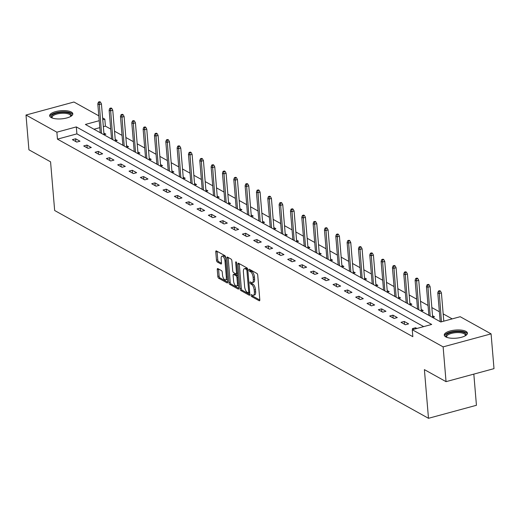 <?xml version="1.0" encoding="UTF-8"?>
<svg xmlns="http://www.w3.org/2000/svg" width="520" height="520" viewBox="0 0 520 520"><rect width="100%" height="100%" fill="white"/><g stroke="black" fill="none" stroke-linecap="round" stroke-linejoin="round"><path stroke-width="0.78" d="M251.05 295.315A1.027 0.442 -105.2 0 0 251.628 296.55L259.2 300.755A1.463 0.637 -105.2 0 0 259.474 300.807A1.463 0.637 -105.2 0 0 259.805 299.786L257.738 275.217A1.463 0.637 -105.2 0 0 256.913 273.455L249.333 269.243A1.027 0.442 -105.2 0 0 249.145 269.211A1.027 0.442 -105.2 0 0 248.917 269.919A1.027 0.442 -105.2 0 0 249.496 271.154L250.478 271.7A4.68 2.028 -105.2 0 1 253.123 277.336L253.299 279.383A4.68 2.028 -105.2 0 1 252.239 282.633A4.68 2.028 -105.2 0 1 251.381 282.483L250.4 281.938A1.027 0.442 -105.2 0 0 250.211 281.905A1.027 0.442 -105.2 0 0 249.983 282.62A1.027 0.442 -105.2 0 0 250.562 283.849L251.544 284.394A4.68 2.028 -105.2 0 1 254.189 290.03L254.364 292.078A4.68 2.028 -105.2 0 1 253.305 295.328A4.68 2.028 -105.2 0 1 252.447 295.178L251.466 294.632A1.027 0.442 -105.2 0 0 251.277 294.6A1.027 0.442 -105.2 0 0 251.05 295.315M252.369 295.132A1.027 0.442 -105.2 0 0 252.922 296.192L259.812 300.021M250.231 269.744A1.027 0.442 -105.2 0 0 250.79 270.803L251.771 271.349L250.478 271.7M251.303 282.438A1.027 0.442 -105.2 0 0 251.856 283.498L252.837 284.043L251.544 284.394M71.344 112.041A11.622 4.075 175.2 0 1 72.82 113.809A11.622 4.075 175.2 0 1 64.331 118.495A11.622 4.075 175.2 0 1 51.129 117.526A11.622 4.075 175.2 0 1 49.654 115.752A11.622 4.075 175.2 0 1 58.143 111.066A11.622 4.075 175.2 0 1 71.344 112.041M465.953 331.377A11.622 4.075 175.2 0 1 467.428 333.144A11.622 4.075 175.2 0 1 458.939 337.831A11.622 4.075 175.2 0 1 445.731 336.863A11.622 4.075 175.2 0 1 444.262 335.088A11.622 4.075 175.2 0 1 452.751 330.408A11.622 4.075 175.2 0 1 465.953 331.377M217.861 268.6A1.463 0.637 -105.2 0 0 217.588 268.554A1.463 0.637 -105.2 0 0 217.263 269.568L217.841 276.464A1.463 0.637 -105.2 0 0 218.667 278.226L227.078 282.9A1.463 0.637 -105.2 0 0 227.35 282.952A1.463 0.637 -105.2 0 0 227.675 281.931L225.615 257.361A1.463 0.637 -105.2 0 0 224.79 255.6L216.372 250.919A1.463 0.637 -105.2 0 0 216.106 250.874A1.463 0.637 -105.2 0 0 215.774 251.888L216.476 260.221A1.463 0.637 -105.2 0 0 217.302 261.983L220.903 263.978A1.463 0.637 -105.2 0 0 221.169 264.03A1.463 0.637 -105.2 0 0 221.5 263.01L221.156 258.882A3.913 1.696 -105.2 0 1 222.04 256.165A3.913 1.696 -105.2 0 1 224.972 261.001L226.33 277.18A3.913 1.696 -105.2 0 1 225.446 279.897A3.913 1.696 -105.2 0 1 222.514 275.061L222.287 272.363A1.463 0.637 -105.2 0 0 221.462 270.601L217.861 268.6M99.216 120.698L85.384 124.449L440.765 321.984L460.207 316.713L491.082 333.873L494 368.641L446.043 381.654L424.398 369.623L428.487 418.301L54.659 210.509L50.57 161.831L28.919 149.799L26 115.031L73.957 102.017L98.806 115.83M446.043 381.654L443.125 346.879L412.25 329.719L431.691 324.447L76.317 126.913L56.875 132.191L26 115.031M423.676 326.619L76.901 133.868L57.46 139.145L412.834 336.674L412.25 329.719M57.46 139.145L56.875 132.191M240.013 288.788A1.463 0.637 -105.2 0 0 240.844 290.55L249.256 295.23A1.463 0.637 -105.2 0 0 249.522 295.276A1.463 0.637 -105.2 0 0 249.853 294.262L247.793 269.685A1.463 0.637 -105.2 0 0 246.961 267.923L238.55 263.25A1.463 0.637 -105.2 0 0 238.284 263.198A1.463 0.637 -105.2 0 0 237.952 264.219L240.013 288.788L241.312 288.438A1.463 0.637 -105.2 0 0 242.138 290.199L249.867 294.495M238.167 289.068L229.756 284.388A1.463 0.637 -105.2 0 1 228.924 282.627L226.863 258.057A1.463 0.637 -105.2 0 1 227.194 257.036A1.463 0.637 -105.2 0 1 227.461 257.082L231.062 259.084A1.463 0.637 -105.2 0 1 231.888 260.845L232.726 270.816A1.463 0.637 -105.2 0 0 233.552 272.578L235.944 273.904A1.463 0.637 -105.2 0 0 236.21 273.949A1.463 0.637 -105.2 0 0 236.542 272.935L235.671 262.561A1.027 0.442 -105.2 0 1 235.905 261.846A1.027 0.442 -105.2 0 1 236.672 263.114L238.764 288.1A1.463 0.637 -105.2 0 1 238.44 289.114A1.463 0.637 -105.2 0 1 238.167 289.068L238.647 288.938M428.487 418.301L476.437 405.288L473.824 374.114M416.871 328.464L415.591 327.756L412.353 328.633L413.634 329.349M408.616 323.875L404.261 321.458L401.018 322.335L405.379 324.76L408.616 323.875M397.287 317.577L392.925 315.159L389.688 316.036L394.05 318.461L397.287 317.577M385.957 311.279L381.596 308.861L378.352 309.738L382.714 312.163L385.957 311.279M374.621 304.98L370.26 302.556L367.022 303.44L371.384 305.858L374.621 304.98M363.291 298.682L358.93 296.257L355.693 297.141L360.048 299.559L363.291 298.682M351.956 292.383L347.601 289.959L344.357 290.843L348.719 293.261L351.956 292.383M340.626 286.084L336.265 283.66L333.028 284.538L337.382 286.962L340.626 286.084M329.29 279.786L324.935 277.361L321.692 278.239L326.053 280.663L329.29 279.786M317.961 273.488L313.599 271.063L310.362 271.94L314.717 274.365L317.961 273.488M306.625 267.189L302.269 264.764L299.026 265.642L303.387 268.067L306.625 267.189M295.295 260.891L290.933 258.466L287.697 259.344L292.052 261.768L295.295 260.891M283.959 254.592L279.604 252.167L276.361 253.045L280.722 255.469L283.959 254.592M272.63 248.287L268.268 245.869L265.031 246.747L269.386 249.171L272.63 248.287M261.293 241.989L256.939 239.571L253.695 240.448L258.057 242.873L261.293 241.989M249.964 235.69L245.603 233.272L242.365 234.15L246.721 236.567L249.964 235.69M238.628 229.392L234.273 226.967L231.03 227.851L235.391 230.269L238.628 229.392M227.299 223.093L222.937 220.669L219.7 221.553L224.055 223.971L227.299 223.093M215.963 216.794L211.608 214.37L208.364 215.248L212.725 217.672L215.963 216.794M204.633 210.496L200.272 208.072L197.035 208.949L201.389 211.374L204.633 210.496M193.297 204.197L188.942 201.773L185.698 202.65L190.06 205.075L193.297 204.197M181.968 197.899L177.606 195.475L174.369 196.352L178.731 198.776L181.968 197.899M170.638 191.6L166.276 189.176L163.033 190.053L167.394 192.478L170.638 191.6M159.302 185.302L154.941 182.878L151.703 183.755L156.065 186.18L159.302 185.302M147.972 178.997L143.611 176.579L140.374 177.457L144.729 179.881L147.972 178.997M136.637 172.698L132.281 170.281L129.038 171.158L133.399 173.583L136.637 172.698M125.307 166.4L120.945 163.982L117.709 164.859L122.064 167.278L125.307 166.4M113.971 160.102L109.616 157.677L106.373 158.561L110.734 160.979L113.971 160.102M102.642 153.803L98.28 151.379L95.043 152.263L99.398 154.68L102.642 153.803M91.306 147.505L86.951 145.08L83.707 145.958L88.069 148.382L91.306 147.505M79.976 141.206L75.615 138.781L72.377 139.659L76.733 142.084L79.976 141.206M452.192 318.883L443.176 313.872M439.368 311.753L431.841 307.574M428.031 305.454L420.511 301.275M416.702 299.156L409.175 294.976M405.366 292.858L397.846 288.678M394.037 286.559L386.516 282.38M382.7 280.261L375.18 276.081M371.371 273.962L363.851 269.783M360.035 267.663L352.515 263.478M348.706 261.365L341.185 257.179M337.37 255.067L329.849 250.881M326.04 248.761L318.519 244.582M314.704 242.463L307.183 238.284M303.375 236.165L295.854 231.985M292.045 229.866L284.518 225.686M280.709 223.567L273.189 219.388M269.38 217.269L261.853 213.089M258.043 210.971L250.523 206.791M246.714 204.672L239.187 200.493M235.378 198.374L227.858 194.188M224.049 192.075L216.522 187.889M212.713 185.776L205.192 181.591M201.383 179.472L193.856 175.292M190.047 173.173L182.526 168.994M178.718 166.875L171.197 162.695M167.381 160.576L159.861 156.397M156.052 154.278L148.531 150.098M144.716 147.979L137.196 143.799M133.387 141.68L125.866 137.501M122.051 135.382L114.53 131.203M110.721 129.084L105.41 126.133L103.35 126.692M99.794 127.653L93.984 129.233M440.147 321.094L439.485 321.276M432.51 317.395L434.538 316.843L432.529 315.725M428.818 314.795L428.155 314.971M421.181 311.096L423.209 310.544L421.194 309.426M417.482 308.497L416.819 308.672M409.844 304.798L411.873 304.245L409.864 303.127M406.153 302.198L405.49 302.374M398.515 298.5L400.543 297.947L398.528 296.829M394.817 295.893L394.154 296.075M387.179 292.201L389.207 291.649L387.199 290.531M383.487 289.594L382.824 289.776M375.85 285.903L377.878 285.35L375.863 284.232M372.151 283.296L371.488 283.478M364.513 279.604L366.541 279.052L364.533 277.933M360.822 276.998L360.159 277.18M353.184 273.306L355.212 272.753L353.197 271.635M349.492 270.699L348.822 270.881M341.848 267L343.882 266.454L341.868 265.337M338.156 264.401L337.493 264.583M330.519 260.702L332.547 260.156L330.531 259.038M326.827 258.102L326.157 258.284M319.183 254.404L321.217 253.858L319.202 252.733M315.49 251.804L314.828 251.986M307.853 248.105L309.881 247.553L307.873 246.435M304.161 245.505L303.492 245.681M296.517 241.806L298.552 241.254L296.536 240.136M292.825 239.207L292.162 239.382M285.188 235.508L287.216 234.956L285.207 233.838M281.495 232.908L280.826 233.083M273.851 229.209L275.886 228.657L273.871 227.539M270.159 226.603L269.497 226.785M262.522 222.911L264.55 222.358L262.542 221.24M258.83 220.305L258.161 220.487M251.186 216.613L253.221 216.06L251.206 214.942M247.494 214.006L246.831 214.188M239.857 210.314L241.885 209.761L239.876 208.644M236.165 207.708L235.495 207.889M228.527 204.016L230.555 203.463L228.54 202.345M224.828 201.409L224.166 201.591M217.191 197.711L219.219 197.165L217.211 196.047M213.499 195.111L212.83 195.292M205.862 191.412L207.889 190.866L205.875 189.748M202.163 188.812L201.5 188.994M194.525 185.114L196.553 184.567L194.545 183.45M190.833 182.514L190.171 182.696M183.196 178.815L185.224 178.263L183.209 177.144M179.498 176.215L178.834 176.391M171.86 172.517L173.888 171.964L171.88 170.846M168.168 169.917L167.505 170.092M160.531 166.218L162.559 165.666L160.544 164.548M156.832 163.618L156.169 163.794M149.195 159.919L151.222 159.367L149.214 158.249M145.502 157.313L144.84 157.495M137.865 153.621L139.893 153.069L137.878 151.951M134.167 151.015L133.504 151.197M126.529 147.323L128.564 146.77L126.549 145.652M122.837 144.716L122.174 144.898M115.2 141.024L117.228 140.472L115.213 139.353M111.508 138.417L110.838 138.6M103.864 134.726L105.898 134.173L103.883 133.055M100.172 132.119L99.509 132.301M491.082 333.873L443.125 346.879M102.616 117.949L104.826 119.177L102.765 119.737M105.41 126.133L104.826 119.177M76.901 133.868L76.317 126.913M415.591 327.756L415.682 328.789M404.261 321.458L404.495 324.266M392.925 315.159L393.166 317.967M381.596 308.861L381.829 311.668M370.26 302.556L370.5 305.37M358.93 296.257L359.164 299.072M347.601 289.959L347.834 292.773M336.265 283.66L336.499 286.475M324.935 277.361L325.169 280.176M313.599 271.063L313.833 273.877M302.269 264.764L302.503 267.572M290.933 258.466L291.168 261.274M279.604 252.167L279.838 254.976M268.268 245.869L268.508 248.677M256.939 239.571L257.173 242.379M245.603 233.272L245.843 236.08M234.273 226.967L234.507 229.781M222.937 220.669L223.178 223.483M211.608 214.37L211.842 217.185M200.272 208.072L200.512 210.886M188.942 201.773L189.176 204.588M177.606 195.475L177.847 198.283M166.276 189.176L166.511 191.984M154.941 182.878L155.181 185.686M143.611 176.579L143.845 179.387M132.281 170.281L132.516 173.089M120.945 163.982L121.18 166.79M109.616 157.677L109.85 160.492M98.28 151.379L98.514 154.193M86.951 145.08L87.184 147.894M75.615 138.781L75.849 141.596M253.305 295.328L254.605 294.976A4.68 2.028 -105.2 0 0 255.658 291.726L254.364 292.078M252.837 284.043A4.68 2.028 -105.2 0 1 255.489 289.679L255.658 291.726M252.239 282.633L253.539 282.282A4.68 2.028 -105.2 0 0 254.592 279.032L253.299 279.383M251.771 271.349A4.68 2.028 -105.2 0 1 254.423 276.985L254.592 279.032M239.239 263.633A1.463 0.637 -105.2 0 0 239.245 263.868L241.312 288.438M248.313 292.883A1.027 0.442 -105.2 0 0 248.502 292.916A1.027 0.442 -105.2 0 0 248.729 292.201L246.922 270.634A1.027 0.442 -105.2 0 0 246.337 269.399L245.303 268.827A4.68 2.028 -105.2 0 0 244.446 268.678A4.68 2.028 -105.2 0 0 243.393 271.928L244.628 286.669A4.68 2.028 -105.2 0 0 247.28 292.305L248.313 292.883M247.676 269.074A1.027 0.442 -105.2 0 0 247.637 269.048L246.337 269.399M244.446 268.678L245.745 268.327A4.68 2.028 -105.2 0 1 246.603 268.476L247.637 269.048M238.778 288.334L231.049 284.037L229.756 284.388M228.15 257.465A1.463 0.637 -105.2 0 0 228.156 257.699L230.224 282.276A1.463 0.637 -105.2 0 0 231.049 284.037M233.597 281.158A3.913 1.696 -105.2 0 0 236.529 285.994A3.913 1.696 -105.2 0 0 237.412 283.276L236.931 277.576A1.463 0.637 -105.2 0 0 236.106 275.815L233.714 274.489A1.463 0.637 -105.2 0 0 233.447 274.443A1.463 0.637 -105.2 0 0 233.116 275.457L233.597 281.158M236.529 285.994L237.822 285.642A3.913 1.696 -105.2 0 0 238.498 284.921M237.731 275.788A1.463 0.637 -105.2 0 0 237.4 275.464L236.106 275.815M234.533 274.261A1.463 0.637 -105.2 0 1 234.741 274.086A1.463 0.637 -105.2 0 1 235.014 274.137L237.4 275.464M225.446 279.897L226.739 279.546A3.913 1.696 -105.2 0 0 227.416 278.831M225.686 258.213A3.913 1.696 -105.2 0 0 223.333 255.814L222.04 256.165M217.061 251.303A1.463 0.637 -105.2 0 0 217.074 251.537L217.769 259.864A1.463 0.637 -105.2 0 0 218.595 261.625L221.514 263.244M218.55 268.983A1.463 0.637 -105.2 0 0 218.556 269.217L219.135 276.114A1.463 0.637 -105.2 0 0 219.96 277.875L227.689 282.165M440.453 291.077L439.725 290.673L438.432 291.025L439.16 291.428L440.453 291.077L441.415 292.909L439.082 293.54L437.775 292.812L440.2 321.672M439.16 291.428L441.454 321.796M441.415 292.909L443.788 321.165M437.775 292.812L438.432 291.025M446.738 337.318A10.062 3.53 175.2 0 1 447.317 334.054A10.062 3.53 175.2 0 1 460.239 331.721A10.062 3.53 175.2 0 1 465.354 335.751M465.101 335.894A9.315 3.263 -4.8 0 0 465.276 335.147A9.315 3.263 -4.8 0 0 458.322 332.586A9.315 3.263 -4.8 0 0 448.012 334.841A9.315 3.263 -4.8 0 0 446.713 336.707A9.315 3.263 -4.8 0 0 447.012 337.415M467.331 333.808A11.55 4.05 -4.8 0 0 458.178 331.084A11.55 4.05 -4.8 0 0 446.037 333.885A11.55 4.05 -4.8 0 0 444.464 335.731M52.13 117.981A10.062 3.53 175.2 0 1 56.875 113.048A10.062 3.53 175.2 0 1 70.077 113.523A10.062 3.53 175.2 0 1 70.746 116.415M70.499 116.558A9.315 3.263 -4.8 0 0 70.668 115.81A9.315 3.263 -4.8 0 0 69.492 114.394A9.315 3.263 -4.8 0 0 58.91 113.614A9.315 3.263 -4.8 0 0 52.104 117.37A9.315 3.263 -4.8 0 0 52.403 118.079M72.728 114.472A11.55 4.05 -4.8 0 0 71.377 113.165A11.55 4.05 -4.8 0 0 58.897 112.099A11.55 4.05 -4.8 0 0 49.855 116.389M429.124 284.778L428.396 284.375L427.102 284.726L427.824 285.129L429.124 284.778L430.085 286.605L427.752 287.242L426.439 286.514L428.863 315.367M427.824 285.129L430.17 316.095M430.085 286.605L432.666 317.356M426.439 286.514L427.102 284.726M417.788 278.48L417.066 278.077L415.766 278.428L416.494 278.831L417.788 278.48L418.75 280.306L416.416 280.943L415.11 280.215L417.534 309.069M416.494 278.831L418.841 309.797M418.75 280.306L421.33 311.058M415.11 280.215L415.766 278.428M406.458 272.181L405.73 271.778L404.437 272.129L405.158 272.532L406.458 272.181L407.42 274.007L405.087 274.644L403.78 273.917L406.198 302.77M405.158 272.532L407.511 303.498M407.42 274.007L410 304.759M403.78 273.917L404.437 272.129M395.122 265.882L394.401 265.48L393.101 265.831L393.829 266.233L395.122 265.882L396.084 267.709L393.75 268.346L392.444 267.618L394.869 296.471M393.829 266.233L396.175 297.2M396.084 267.709L398.665 298.454M392.444 267.618L393.101 265.831M383.793 259.584L383.065 259.181L381.771 259.532L382.493 259.935L383.793 259.584L384.755 261.411L382.421 262.041L381.115 261.32L383.532 290.173M382.493 259.935L384.846 290.901M384.755 261.411L387.335 292.156M381.115 261.32L381.771 259.532M372.457 253.286L371.735 252.876L370.435 253.233L371.163 253.636L372.457 253.286L373.418 255.112L371.085 255.743L369.779 255.021L372.203 283.875M371.163 253.636L373.51 284.603M373.418 255.112L375.999 285.857M369.779 255.021L370.435 253.233M361.127 246.987L360.399 246.578L359.106 246.928L359.834 247.338L361.127 246.987L362.089 248.814L359.756 249.444L358.449 248.716L360.867 277.576M359.834 247.338L362.18 278.304M362.089 248.814L364.669 279.558M358.449 248.716L359.106 246.928M349.791 240.682L349.07 240.279L347.769 240.63L348.498 241.04L349.791 240.682L350.753 242.515L348.419 243.145L347.113 242.417L349.538 271.278M348.498 241.04L350.844 272.006M350.753 242.515L353.334 273.26M347.113 242.417L347.769 240.63M338.462 234.383L337.734 233.981L336.44 234.332L337.168 234.734L338.462 234.383L339.424 236.217L337.09 236.847L335.784 236.119L338.201 264.979M337.168 234.734L339.515 265.707M339.424 236.217L342.004 266.962M335.784 236.119L336.44 234.332M327.125 228.085L326.404 227.682L325.104 228.033L325.832 228.436L327.125 228.085L328.088 229.918L325.754 230.549L324.447 229.821L326.872 258.681M325.832 228.436L328.178 259.402M328.088 229.918L330.675 260.663M324.447 229.821L325.104 228.033M315.796 221.786L315.068 221.383L313.775 221.734L314.502 222.138L315.796 221.786L316.758 223.619L314.425 224.25L313.118 223.522L315.543 252.382M314.502 222.138L316.849 253.103M316.758 223.619L319.339 254.364M313.118 223.522L313.775 221.734M304.467 215.488L303.739 215.085L302.439 215.436L303.167 215.839L304.467 215.488L305.422 217.315L303.089 217.952L301.782 217.224L304.207 246.077M303.167 215.839L305.513 246.805M305.422 217.315L308.009 248.066M301.782 217.224L302.439 215.436M293.131 209.19L292.403 208.786L291.109 209.138L291.837 209.541L293.131 209.19L294.093 211.016L291.759 211.653L290.453 210.925L292.877 239.779M291.837 209.541L294.183 240.506M294.093 211.016L296.673 241.768M290.453 210.925L291.109 209.138M281.801 202.891L281.073 202.488L279.773 202.839L280.501 203.242L281.801 202.891L282.757 204.718L280.423 205.355L279.117 204.627L281.541 233.48M280.501 203.242L282.847 234.208M282.757 204.718L285.344 235.469M279.117 204.627L279.773 202.839M270.465 196.593L269.737 196.19L268.444 196.541L269.172 196.944L270.465 196.593L271.427 198.419L269.094 199.056L267.787 198.328L270.212 227.181M269.172 196.944L271.518 227.91M271.427 198.419L274.007 229.164M267.787 198.328L268.444 196.541M259.136 190.294L258.408 189.891L257.108 190.242L257.836 190.645L259.136 190.294L260.091 192.12L257.764 192.751L256.451 192.03L258.875 220.883M257.836 190.645L260.182 221.611M260.091 192.12L262.678 222.865M256.451 192.03L257.108 190.242M247.8 183.995L247.072 183.586L245.778 183.944L246.506 184.347L247.8 183.995L248.761 185.822L246.428 186.453L245.122 185.731L247.546 214.584M246.506 184.347L248.853 215.312M248.761 185.822L251.342 216.567M245.122 185.731L245.778 183.944M236.47 177.697L235.742 177.287L234.448 177.645L235.17 178.048L236.47 177.697L237.432 179.524L235.099 180.154L233.786 179.426L236.21 208.286M235.17 178.048L237.517 209.014M237.432 179.524L240.013 210.269M233.786 179.426L234.448 177.645M225.134 171.392L224.406 170.989L223.113 171.34L223.841 171.75L225.134 171.392L226.096 173.225L223.763 173.856L222.456 173.128L224.881 201.988M223.841 171.75L226.187 202.716M226.096 173.225L228.677 203.97M222.456 173.128L223.113 171.34M213.805 165.094L213.077 164.691L211.783 165.042L212.505 165.445L213.805 165.094L214.767 166.927L212.433 167.557L211.12 166.829L213.544 195.689M212.505 165.445L214.851 196.417M214.767 166.927L217.347 197.672M211.12 166.829L211.783 165.042M202.469 158.795L201.74 158.392L200.447 158.743L201.175 159.146L202.469 158.795L203.431 160.628L201.097 161.258L199.791 160.531L202.215 189.391M201.175 159.146L203.522 190.112M203.431 160.628L206.011 191.373M199.791 160.531L200.447 158.743M191.139 152.497L190.411 152.094L189.118 152.445L189.839 152.847L191.139 152.497L192.101 154.329L189.768 154.96L188.461 154.232L190.879 183.092M189.839 152.847L192.186 183.814M192.101 154.329L194.681 185.075M188.461 154.232L189.118 152.445M179.803 146.198L179.082 145.795L177.781 146.146L178.51 146.549L179.803 146.198L180.765 148.024L178.431 148.662L177.125 147.934L179.55 176.787M178.51 146.549L180.856 177.515M180.765 148.024L183.346 178.776M177.125 147.934L177.781 146.146M168.474 139.899L167.745 139.497L166.452 139.847L167.174 140.251L168.474 139.899L169.436 141.726L167.102 142.363L165.796 141.635L168.214 170.489M167.174 140.251L169.526 171.217M169.436 141.726L172.016 172.478M165.796 141.635L166.452 139.847M157.138 133.601L156.416 133.198L155.116 133.549L155.844 133.952L157.138 133.601L158.1 135.428L155.766 136.065L154.459 135.337L156.884 164.19M155.844 133.952L158.191 164.918M158.1 135.428L160.68 166.179M154.459 135.337L155.116 133.549M145.808 127.302L145.08 126.9L143.787 127.251L144.508 127.653L145.808 127.302L146.77 129.129L144.437 129.766L143.13 129.038L145.548 157.892M144.508 127.653L146.861 158.62M146.77 129.129L149.351 159.881M143.13 129.038L143.787 127.251M134.472 121.004L133.751 120.601L132.451 120.952L133.178 121.355L134.472 121.004L135.434 122.831L133.101 123.461L131.794 122.74L134.219 151.593M133.178 121.355L135.525 152.321M135.434 122.831L138.015 153.576M131.794 122.74L132.451 120.952M123.142 114.706L122.415 114.302L121.121 114.653L121.849 115.056L123.142 114.706L124.105 116.532L121.771 117.163L120.465 116.441L122.883 145.294M121.849 115.056L124.195 146.023M124.105 116.532L126.685 147.277M120.465 116.441L121.121 114.653M111.806 108.407L111.085 107.998L109.785 108.355L110.513 108.758L111.806 108.407L112.769 110.234L110.435 110.864L109.128 110.136L111.553 138.996M110.513 108.758L112.859 139.724M112.769 110.234L115.349 140.978M109.128 110.136L109.785 108.355M100.477 102.102L99.749 101.699L98.456 102.05L99.184 102.46L100.477 102.102L101.439 103.935L99.106 104.566L97.799 103.838L100.224 132.698M99.184 102.46L101.53 133.425M101.439 103.935L104.02 134.68M97.799 103.838L98.456 102.05M252.922 296.192L251.628 296.55M250.79 270.803L249.496 271.154M251.856 283.498L250.562 283.849M255.489 289.679L254.189 290.03M254.423 276.985L253.123 277.336M259.682 300.632L259.2 300.755M239.245 263.868L237.952 264.219M249.73 295.1L249.256 295.23M242.138 290.199L240.844 290.55M249.659 291.947L248.729 292.201M247.852 270.381L246.922 270.634M246.603 268.476L245.303 268.827M230.224 282.276L228.924 282.627M228.156 257.699L226.863 258.057M237.471 272.682L236.542 272.935M236.457 262.346L235.671 262.561M238.342 283.023L237.412 283.276M237.861 277.322L236.931 277.576M235.014 274.137L233.714 274.489M227.26 276.926L226.33 277.18M225.901 260.748L224.972 261.001M221.377 263.855L220.903 263.978M218.595 261.625L217.302 261.983M217.769 259.864L216.476 260.221M217.074 251.537L215.774 251.888M227.558 282.776L227.078 282.9M219.96 277.875L218.667 278.226M219.135 276.114L217.841 276.464M218.556 269.217L217.263 269.568M249.717 292.584L248.502 292.916M237.51 273.598L236.21 273.949M234.741 274.086L233.447 274.443"/></g></svg>
